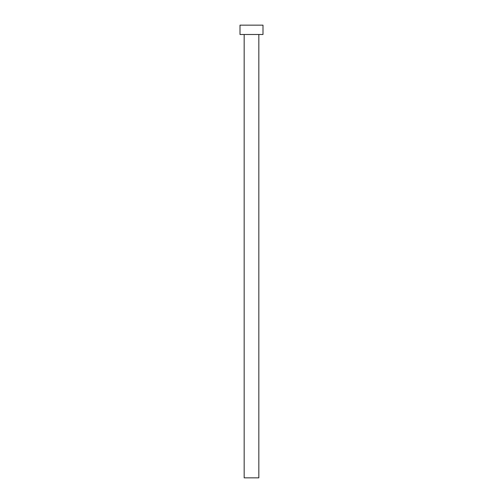 <?xml version="1.0" encoding="UTF-8"?>
<svg xmlns="http://www.w3.org/2000/svg" width="503" height="503" viewBox="0 0 503 503"><rect width="100%" height="100%" fill="white"/><g stroke="black" fill="none" stroke-linecap="round" stroke-linejoin="round"><path stroke-width="0.75" d="M258.831 34.493L258.831 477.85L244.169 477.85L244.169 34.493M263 34.493L240 34.493L240 25.15L263 25.15L263 34.493"/></g></svg>
